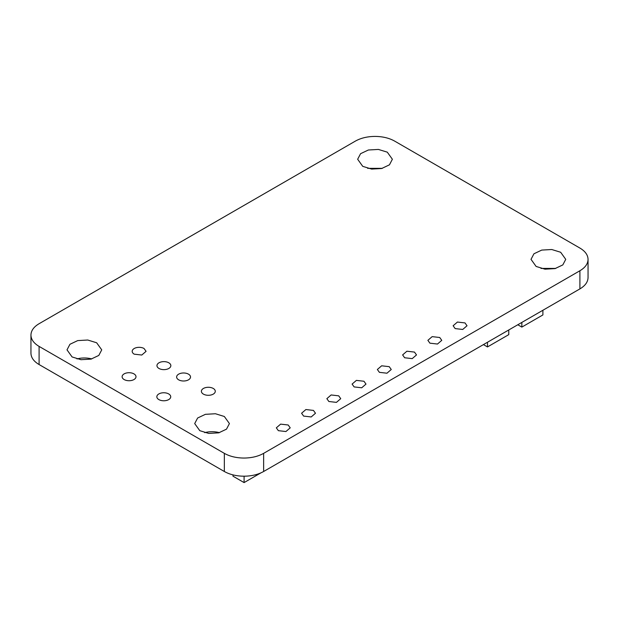 <?xml version="1.0" encoding="UTF-8"?>
<svg xmlns="http://www.w3.org/2000/svg" width="619" height="619" viewBox="0 0 619 619"><rect width="100%" height="100%" fill="white"/><g stroke="black" fill="none" stroke-linecap="round" stroke-linejoin="round"><path stroke-width="0.93" d="M144.041 348.497L146.076 351.337L141.79 355.035L134.222 354.169A6.948 4.008 180 0 1 132.187 351.337A6.948 4.008 180 0 1 136.474 347.63A6.948 4.008 180 0 1 144.041 348.497M39.09 323.714C33.774 326.871 31.058 330.654 30.95 335.057C31.058 339.46 33.774 343.236 39.09 346.4L224.341 453.356C229.811 456.42 236.357 457.983 243.987 458.052C251.608 457.983 258.154 456.42 263.632 453.356L579.91 270.751C585.226 267.586 587.942 263.81 588.05 259.407C587.942 255.005 585.226 251.221 579.91 248.064L394.659 141.109C389.189 138.045 382.643 136.474 375.013 136.412C367.392 136.474 360.846 138.045 355.368 141.109L39.09 323.714M313.446 410.412L305.879 409.546L301.585 413.244L303.62 416.084L311.187 416.958L315.481 413.252L313.446 410.412M288.183 424.998L280.616 424.131L276.329 427.83L278.364 430.669L285.932 431.536L290.218 427.837L288.183 424.998M560.659 252.258L565.743 259.346L562.818 264.917L555.026 268.607L544.991 269.18L536.108 266.441L531.017 259.346L533.942 253.782L541.741 250.084L551.769 249.519L560.659 252.258M362.734 166.349L357.658 159.253L360.575 153.69L368.375 149.999L378.402 149.427L387.293 152.166L392.376 159.253L389.452 164.824L381.66 168.515L371.632 169.088L362.734 166.349M224.341 416.494L215.451 413.747L205.415 414.32L197.623 418.011L194.699 423.582L199.782 430.669L208.673 433.408L218.708 432.843L226.5 429.153L229.425 423.582L224.341 416.494M96.649 342.771L87.759 340.024L77.723 340.597L69.932 344.288L67.007 349.859L72.09 356.946L80.981 359.693L91.016 359.121L98.808 355.43L101.733 349.859L96.649 342.771M338.701 395.835L331.134 394.961L326.847 398.667L328.875 401.507L336.442 402.373L340.736 398.675L338.701 395.835M363.957 381.25L356.389 380.383L352.103 384.082L354.138 386.921L361.705 387.788L365.991 384.089L363.957 381.25M389.219 366.665L381.652 365.798L377.358 369.497L379.393 372.336L386.96 373.211L391.254 369.504L389.219 366.665M414.475 352.087L406.907 351.213L402.621 354.919L404.648 357.759L412.215 358.625L416.51 354.927L414.475 352.087M439.73 337.502L432.163 336.635L427.876 340.334L429.911 343.174L437.478 344.04L441.765 340.342L439.73 337.502M464.993 322.917L457.426 322.05L453.131 325.749L455.166 328.588L462.733 329.463L467.028 325.756L464.993 322.917M168.809 362.796A6.948 4.008 180 0 1 170.844 365.636A6.948 4.008 180 0 1 166.557 369.334A6.948 4.008 180 0 1 158.99 368.467A6.948 4.008 180 0 1 156.955 365.636A6.948 4.008 180 0 1 161.242 361.929A6.948 4.008 180 0 1 168.809 362.796M188.486 374.155A6.948 4.008 180 0 1 190.52 376.994A6.948 4.008 180 0 1 186.234 380.693A6.948 4.008 180 0 1 178.659 379.826A6.948 4.008 180 0 1 176.624 376.994A6.948 4.008 180 0 1 180.91 373.288A6.948 4.008 180 0 1 188.486 374.155M213.253 388.453A6.948 4.008 180 0 1 215.288 391.293A6.948 4.008 180 0 1 211.002 394.992A6.948 4.008 180 0 1 203.427 394.125A6.948 4.008 180 0 1 201.392 391.293A6.948 4.008 180 0 1 205.686 387.587A6.948 4.008 180 0 1 213.253 388.453M168.693 393.932A6.948 4.008 180 0 1 170.728 396.764A6.948 4.008 180 0 1 166.441 400.47A6.948 4.008 180 0 1 158.866 399.595A6.948 4.008 180 0 1 156.839 396.764A6.948 4.008 180 0 1 161.126 393.057A6.948 4.008 180 0 1 168.693 393.932M133.967 373.884A6.948 4.008 180 0 1 136.002 376.716A6.948 4.008 180 0 1 131.715 380.422A6.948 4.008 180 0 1 124.148 379.555A6.948 4.008 180 0 1 122.113 376.716A6.948 4.008 180 0 1 126.4 373.009A6.948 4.008 180 0 1 133.967 373.884M30.95 335.057L30.95 353.201C31.058 357.604 33.774 361.388 39.09 364.545L224.341 471.5C229.811 474.564 236.357 476.135 243.987 476.197C251.608 476.135 258.162 474.564 263.632 471.5L579.91 288.895C585.226 285.738 587.942 281.954 588.05 277.552L588.05 259.407M382.395 168.329L367.632 168.329M555.761 268.422L540.998 268.422M204.68 432.65A17.363 10.028 180 0 1 219.443 432.65M76.988 358.927A17.363 10.028 180 0 1 91.751 358.927M521.84 322.422L521.84 327.095L517.794 324.758M542.894 310.266L542.894 314.939L521.84 327.095M487.478 342.261L487.478 346.934L483.431 344.597M508.756 329.973L508.756 334.647L487.478 346.934M244.087 476.197L244.087 482.588L233.007 476.189L233.007 474.889M244.087 482.588L260.909 472.877M39.09 364.545L39.09 346.4M224.341 453.356L224.341 471.5M263.632 471.5L263.632 453.356M579.91 270.751L579.91 288.895"/></g></svg>
